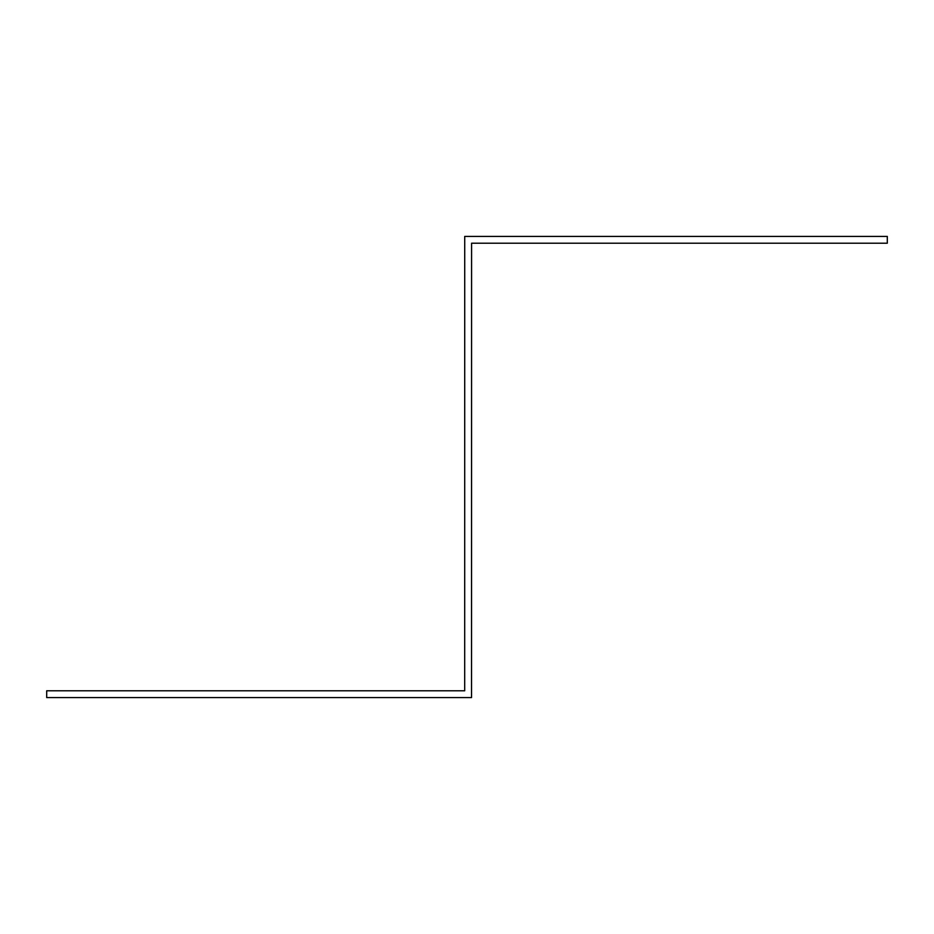 <?xml version="1.0" encoding="UTF-8"?>
<svg xmlns="http://www.w3.org/2000/svg" width="934" height="934" viewBox="0 0 934 934"><rect width="100%" height="100%" fill="white"/><g stroke="black" fill="none" stroke-linecap="round" stroke-linejoin="round"><path stroke-width="1.4" d="M471.588 243.214L887.3 243.214L887.3 236.407L464.723 236.407L464.688 690.786L46.7 690.786L46.7 697.593L471.542 697.593L471.588 243.214"/></g></svg>
